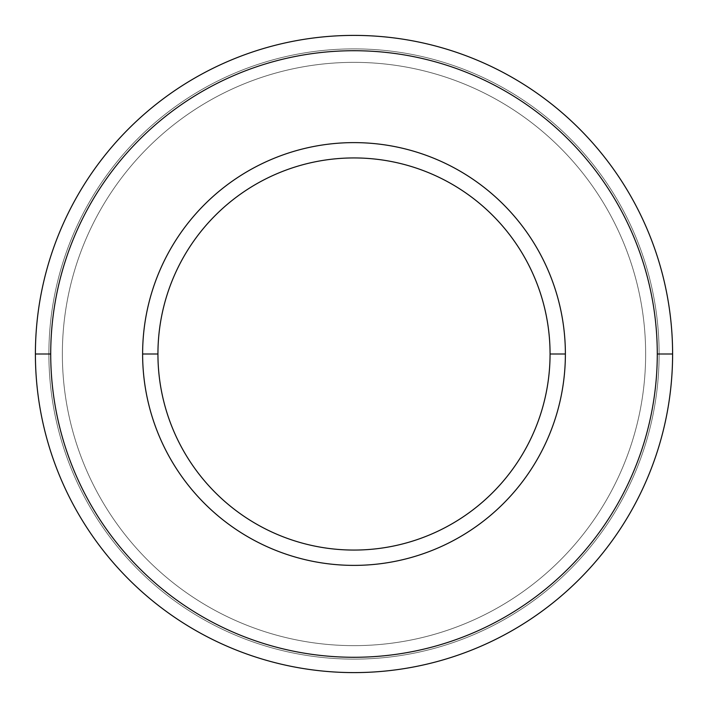 <?xml version="1.0" encoding="UTF-8"?>
<svg xmlns="http://www.w3.org/2000/svg" width="708" height="708" viewBox="0 0 708 708"><rect width="100%" height="100%" fill="white"/><g stroke="black" fill="none" stroke-linecap="round" stroke-linejoin="round"><path stroke-width="0.53" stroke-dasharray="3.54 2.66" d="M550.063 354L565.382 354A211.382 211.382 0 0 1 354 565.382A211.382 211.382 0 0 1 142.618 354L157.937 354A196.063 196.063 0 0 0 354 550.063A196.063 196.063 0 0 0 550.063 354A196.063 196.063 0 0 1 354 550.063A196.063 196.063 0 0 1 157.937 354A196.063 196.063 0 0 1 354 157.937A196.063 196.063 0 0 1 550.063 354A196.063 196.063 0 0 0 354 157.937A196.063 196.063 0 0 0 157.937 354L142.618 354A211.382 211.382 0 0 0 354 565.382A211.382 211.382 0 0 0 565.382 354A211.382 211.382 0 0 0 354 142.618A211.382 211.382 0 0 0 142.618 354A211.382 211.382 0 0 1 354 142.618A211.382 211.382 0 0 1 565.382 354L550.063 354M657.281 354L672.6 354A318.6 318.6 0 0 1 354 672.6A318.6 318.6 0 0 1 35.4 354L50.719 354A303.281 303.281 0 0 0 354 657.281A303.281 303.281 0 0 0 657.281 354A303.281 303.281 0 0 0 354 50.719A303.281 303.281 0 0 0 50.719 354L35.4 354A318.6 318.6 0 0 0 354 672.6A318.6 318.6 0 0 1 35.4 354A318.6 318.6 0 0 1 354 35.4A318.6 318.6 0 0 0 35.4 354A318.6 318.6 0 0 1 354 35.4A318.6 318.6 0 0 0 35.4 354A318.6 318.6 0 0 0 354 672.6A318.6 318.6 0 0 1 35.4 354A318.6 318.6 0 0 1 354 35.4A318.6 318.6 0 0 0 35.4 354A318.6 318.6 0 0 0 354 672.6A318.6 318.6 0 0 1 35.4 354A318.6 318.6 0 0 1 354 35.4A318.6 318.6 0 0 0 35.4 354A318.6 318.6 0 0 0 354 672.6A318.6 318.6 0 0 1 35.4 354A318.6 318.6 0 0 1 354 35.4A318.6 318.6 0 0 0 35.4 354A318.6 318.6 0 0 0 354 672.6A318.6 318.6 0 0 0 672.6 354A318.6 318.6 0 0 0 354 35.4A318.6 318.6 0 0 1 672.6 354A318.6 318.6 0 0 1 354 672.6A318.6 318.6 0 0 1 35.4 354A318.6 318.6 0 0 1 354 35.4A318.6 318.6 0 0 0 35.4 354A318.6 318.6 0 0 0 354 672.6A318.6 318.6 0 0 0 672.6 354A318.6 318.6 0 0 0 354 35.4A318.6 318.6 0 0 1 672.6 354A318.6 318.6 0 0 1 354 672.6A318.6 318.6 0 0 0 672.6 354A318.6 318.6 0 0 0 354 35.4A318.6 318.6 0 0 1 672.6 354A318.6 318.6 0 0 1 354 672.6A318.6 318.6 0 0 1 35.4 354A318.6 318.6 0 0 1 354 35.4A318.6 318.6 0 0 0 35.4 354A318.6 318.6 0 0 0 354 672.6A318.6 318.6 0 0 0 672.6 354A318.6 318.6 0 0 0 354 35.4A318.6 318.6 0 0 1 672.6 354A318.6 318.6 0 0 1 354 672.6A318.6 318.6 0 0 0 672.6 354A318.6 318.6 0 0 0 354 35.4A318.6 318.6 0 0 1 672.6 354A318.6 318.6 0 0 1 354 672.6A318.6 318.6 0 0 1 35.4 354A318.6 318.6 0 0 1 354 35.4A318.6 318.6 0 0 0 35.4 354A318.6 318.6 0 0 0 354 672.6A318.6 318.6 0 0 0 672.6 354A318.6 318.6 0 0 0 354 35.4A318.6 318.6 0 0 1 672.6 354A318.6 318.6 0 0 1 354 672.6A318.6 318.6 0 0 0 672.6 354A318.6 318.6 0 0 0 354 35.4A318.6 318.6 0 0 1 672.6 354A318.6 318.6 0 0 1 354 672.6A318.6 318.6 0 0 1 35.4 354A318.6 318.6 0 0 1 354 35.4A318.6 318.6 0 0 0 35.4 354A318.6 318.6 0 0 0 354 672.6A318.6 318.6 0 0 0 672.6 354A318.6 318.6 0 0 0 354 35.4A318.6 318.6 0 0 1 672.6 354A318.6 318.6 0 0 1 354 672.6A318.6 318.6 0 0 0 672.6 354A318.6 318.6 0 0 0 354 35.4A318.6 318.6 0 0 1 672.6 354L657.281 354A303.281 303.281 0 0 1 354 657.281A303.281 303.281 0 0 1 50.719 354A303.281 303.281 0 0 1 354 50.719A303.281 303.281 0 0 1 657.281 354M354 659.121A305.121 305.121 0 0 1 48.879 354A305.121 305.121 0 0 1 354 48.879A305.121 305.121 0 0 0 48.879 354A305.121 305.121 0 0 0 354 659.121A305.121 305.121 0 0 1 48.879 354A305.121 305.121 0 0 1 354 48.879A305.121 305.121 0 0 0 48.879 354A305.121 305.121 0 0 0 354 659.121A305.121 305.121 0 0 0 659.121 354A305.121 305.121 0 0 0 354 48.879A305.121 305.121 0 0 0 48.879 354A305.121 305.121 0 0 0 354 659.121A305.121 305.121 0 0 0 659.121 354A305.121 305.121 0 0 0 354 48.879A305.121 305.121 0 0 1 659.121 354A305.121 305.121 0 0 1 354 659.121A305.121 305.121 0 0 1 48.879 354A305.121 305.121 0 0 1 354 48.879A305.121 305.121 0 0 1 659.121 354A305.121 305.121 0 0 1 354 659.121A305.121 305.121 0 0 0 659.121 354A305.121 305.121 0 0 0 354 48.879A305.121 305.121 0 0 0 48.879 354A305.121 305.121 0 0 0 354 659.121A305.121 305.121 0 0 0 659.121 354A305.121 305.121 0 0 0 354 48.879A305.121 305.121 0 0 1 659.121 354A305.121 305.121 0 0 1 354 659.121A305.121 305.121 0 0 1 48.879 354A305.121 305.121 0 0 1 354 48.879A305.121 305.121 0 0 1 659.121 354A305.121 305.121 0 0 1 354 659.121M354 645.643A291.643 291.643 0 0 1 62.357 354A291.643 291.643 0 0 1 354 62.357A291.643 291.643 0 0 0 62.357 354A291.643 291.643 0 0 0 354 645.643A291.643 291.643 0 0 1 62.357 354A291.643 291.643 0 0 1 354 62.357A291.643 291.643 0 0 0 62.357 354A291.643 291.643 0 0 0 354 645.643A291.643 291.643 0 0 0 645.643 354A291.643 291.643 0 0 0 354 62.357A291.643 291.643 0 0 0 62.357 354A291.643 291.643 0 0 0 354 645.643A291.643 291.643 0 0 0 645.643 354A291.643 291.643 0 0 0 354 62.357A291.643 291.643 0 0 1 645.643 354A291.643 291.643 0 0 1 354 645.643A291.643 291.643 0 0 1 62.357 354A291.643 291.643 0 0 1 354 62.357A291.643 291.643 0 0 1 645.643 354A291.643 291.643 0 0 1 354 645.643A291.643 291.643 0 0 0 645.643 354A291.643 291.643 0 0 0 354 62.357A291.643 291.643 0 0 0 62.357 354A291.643 291.643 0 0 0 354 645.643A291.643 291.643 0 0 0 645.643 354A291.643 291.643 0 0 0 354 62.357A291.643 291.643 0 0 1 645.643 354A291.643 291.643 0 0 1 354 645.643A291.643 291.643 0 0 1 62.357 354A291.643 291.643 0 0 1 354 62.357A291.643 291.643 0 0 1 645.643 354A291.643 291.643 0 0 1 354 645.643"/><path stroke-width="1.06" d="M354 672.6A318.6 318.6 0 0 1 35.4 354A318.6 318.6 0 0 1 354 35.4A318.6 318.6 0 0 0 35.4 354A318.6 318.6 0 0 0 354 672.6A318.6 318.6 0 0 0 672.6 354L657.281 354A303.281 303.281 0 0 1 354 657.281A303.281 303.281 0 0 1 50.719 354L35.4 354L50.719 354A303.281 303.281 0 0 0 354 657.281A303.281 303.281 0 0 0 657.281 354A303.281 303.281 0 0 0 354 50.719A303.281 303.281 0 0 0 50.719 354A303.281 303.281 0 0 1 354 50.719A303.281 303.281 0 0 1 657.281 354L672.6 354A318.6 318.6 0 0 0 354 35.4A318.6 318.6 0 0 1 672.6 354A318.6 318.6 0 0 1 354 672.6M565.382 354L550.063 354A196.063 196.063 0 0 1 354 550.063A196.063 196.063 0 0 1 157.937 354L142.618 354A211.382 211.382 0 0 0 354 565.382A211.382 211.382 0 0 0 565.382 354A211.382 211.382 0 0 0 354 142.618A211.382 211.382 0 0 0 142.618 354L157.937 354A196.063 196.063 0 0 0 354 550.063A196.063 196.063 0 0 0 550.063 354A196.063 196.063 0 0 0 354 157.937A196.063 196.063 0 0 0 157.937 354A196.063 196.063 0 0 1 354 157.937A196.063 196.063 0 0 1 550.063 354L565.382 354A211.382 211.382 0 0 1 354 565.382A211.382 211.382 0 0 1 142.618 354A211.382 211.382 0 0 1 354 142.618A211.382 211.382 0 0 1 565.382 354"/></g></svg>
